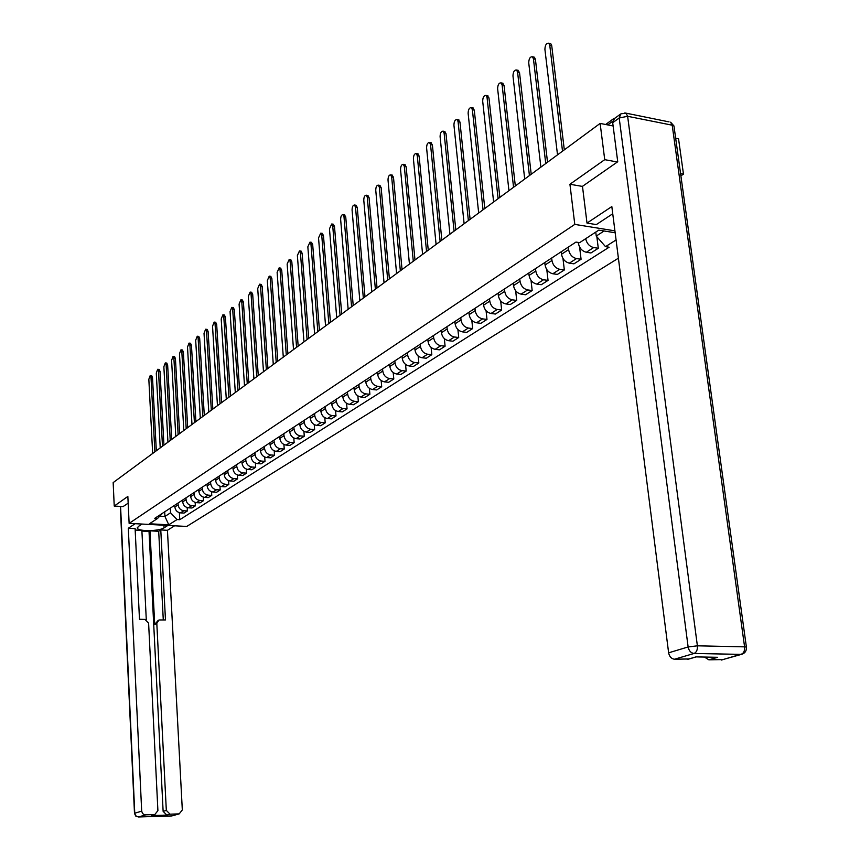 <?xml version="1.0" encoding="UTF-8"?>
<svg xmlns="http://www.w3.org/2000/svg" width="860" height="860" viewBox="0 0 860 860"><rect width="100%" height="100%" fill="white"/><g stroke="black" fill="none" stroke-linecap="round" stroke-linejoin="round"><path stroke-width="1.29" d="M680.894 175.827L683.474 174.139L678.54 138.761L675.659 138.202M617.372 161.992L604.73 159.67L600.13 123.421L113.165 482.6L114.23 506.056L127.85 496.435L129.129 523.364L186.727 526.449L618.404 258.193M604.73 159.67L569.933 184.255L574.781 224.395L129.129 523.364M615.76 117.594L613.707 119.088M613.115 125.969L600.13 123.421M683.474 174.139L680.582 173.612M114.23 506.056L123.238 506.583M174.774 505.218L174.87 506.981C175.375 510.388 177.257 512.356 180.514 512.883L184.051 513.087L187.373 510.958L183.836 510.754C180.568 510.227 178.676 508.249 178.16 504.82L178.063 503.057M187.19 507.604L187.373 510.958M182.61 500.079L182.707 501.853C183.223 505.293 185.126 507.282 188.404 507.819L191.963 508.023L195.349 505.863L191.78 505.648C188.49 505.11 186.588 503.111 186.061 499.66L185.964 497.875M195.155 502.423L195.349 505.863M190.587 494.833L190.694 496.628C191.221 500.101 193.134 502.111 196.435 502.659L200.025 502.874L203.476 500.66L199.885 500.445C196.575 499.896 194.65 497.875 194.124 494.392L194.016 492.597M203.272 497.134L203.476 500.66M198.725 489.501L198.832 491.307C199.369 494.812 201.304 496.844 204.626 497.392L208.238 497.617L211.764 495.371L208.142 495.145C204.798 494.586 202.863 492.543 202.326 489.028L202.218 487.212M211.538 491.748L211.764 495.371M207.024 484.062L207.131 485.878C207.679 489.415 209.625 491.469 212.979 492.038L216.612 492.264L220.203 489.974L216.559 489.738C213.194 489.168 211.237 487.104 210.689 483.556L210.582 481.729M219.977 486.244L220.203 489.974M215.484 478.515L215.591 480.353C216.15 483.922 218.118 485.986 221.493 486.566L225.148 486.814L228.814 484.47L225.137 484.223C221.751 483.642 219.784 481.557 219.225 477.977L219.106 476.128M228.577 480.643L228.814 484.47M224.105 472.86L224.224 474.709C224.782 478.31 226.771 480.407 230.168 480.987L233.855 481.245L237.596 478.859L233.899 478.601C230.48 478.01 228.491 475.902 227.922 472.29L227.814 470.431M237.338 474.924L237.596 478.859M232.909 467.087L233.028 468.958C233.597 472.591 235.597 474.709 239.026 475.311L242.735 475.569L246.551 473.129L242.821 472.871C239.381 472.258 237.381 470.14 236.801 466.486L236.683 464.604M246.282 469.087L246.551 473.129M241.875 461.196L242.004 463.088C242.584 466.754 244.605 468.893 248.056 469.506L251.797 469.775L255.689 467.292L251.937 467.012C248.465 466.399 246.444 464.25 245.852 460.573L245.734 458.67M255.409 463.121L255.689 467.292M251.034 455.198L251.163 457.101C251.754 460.799 253.797 462.97 257.269 463.583L261.042 463.862L265.009 461.325L261.225 461.046C257.742 460.423 255.689 458.251 255.097 454.531L254.969 452.618M264.719 457.036L265.009 461.325M260.387 449.06L260.515 450.995C261.118 454.725 263.171 456.918 266.675 457.552L270.47 457.832L274.523 455.241L270.717 454.951C267.202 454.316 265.138 452.123 264.525 448.372L264.396 446.437M274.211 450.823L274.523 455.241M269.922 442.803L270.061 444.749C270.674 448.522 272.749 450.737 276.275 451.382L280.102 451.683L284.241 449.038L280.403 448.737C276.856 448.081 274.77 445.867 274.157 442.072L274.017 440.127M283.908 444.48L284.241 449.038M279.661 436.418L279.801 438.385C280.425 442.19 282.521 444.426 286.079 445.082L289.938 445.394L294.152 442.696L290.282 442.384C286.713 441.717 284.617 439.471 283.983 435.644L283.843 433.676M293.808 437.998L294.152 442.696M289.605 429.892L289.755 431.881C290.39 435.73 292.497 437.987 296.087 438.654L299.968 438.976L304.279 436.224L300.387 435.902C296.786 435.214 294.668 432.945 294.023 429.086L293.883 427.097M303.924 431.365L304.279 436.224M299.764 423.238L299.914 425.238C300.57 429.118 302.698 431.408 306.31 432.096L310.223 432.419L314.631 429.602L310.707 429.269C307.074 428.581 304.935 426.281 304.279 422.378L304.128 420.368M314.244 424.593L314.631 429.602M310.148 416.423L310.299 418.444C310.965 422.367 313.115 424.679 316.76 425.388L320.705 425.721L325.198 422.851L321.242 422.496C317.587 421.798 315.426 419.465 314.76 415.531L314.61 413.499M324.79 417.67L325.198 422.851M320.758 409.467L320.92 411.51C321.586 415.477 323.758 417.81 327.434 418.53L331.401 418.885L336.002 415.939L332.014 415.584C328.337 414.864 326.155 412.51 325.478 408.532L325.317 406.479M335.572 410.575L336.002 415.939M331.594 402.362L331.767 404.415C332.444 408.425 334.637 410.79 338.346 411.521L342.344 411.886L347.053 408.876L343.033 408.511C339.313 407.769 337.12 405.393 336.421 401.373L336.26 399.298M346.591 403.329L347.053 408.876M342.678 395.084L342.85 397.169C343.548 401.212 345.763 403.609 349.493 404.361L353.535 404.738L358.34 401.663L354.288 401.276C350.547 400.523 348.321 398.115 347.623 394.052L347.451 391.966M357.857 395.912L358.34 401.663M354.019 387.656L354.191 389.752C354.911 393.837 357.147 396.267 360.91 397.03L364.973 397.427L369.886 394.278L365.812 393.88C362.038 393.106 359.792 390.676 359.071 386.57L358.889 384.452M369.381 388.312L369.886 394.278M365.618 380.045L365.801 382.173C366.521 386.301 368.779 388.752 372.573 389.537L376.669 389.945L381.7 386.731L377.594 386.312C373.788 385.527 371.52 383.055 370.789 378.905L370.606 376.777M381.163 380.529L381.7 386.731M377.475 372.262L377.669 374.412C378.411 378.583 380.69 381.066 384.517 381.872L388.645 382.291L393.794 379.002L389.644 378.572C385.817 377.766 383.517 375.261 382.775 371.068L382.582 368.918M393.213 372.552L393.794 379.002M389.623 364.296L389.816 366.467C390.58 370.692 392.88 373.208 396.729 374.025L400.9 374.455L406.167 371.09L401.986 370.649C398.126 369.821 395.804 367.285 395.041 363.049L394.847 360.877M405.544 364.382L406.167 371.09M402.061 356.147L402.254 358.34C403.028 362.598 405.361 365.156 409.242 365.984L413.434 366.446L418.831 362.995L414.627 362.533C410.725 361.684 408.382 359.125 407.608 354.836L407.404 352.643M418.175 356.008L418.831 362.995M414.789 347.795L414.993 350.009C415.778 354.32 418.132 356.911 422.045 357.76L426.281 358.233L431.806 354.696L427.56 354.223C423.636 353.363 421.271 350.762 420.475 346.429L420.26 344.204M431.107 347.418L431.806 354.696M427.829 339.248L428.043 341.485C428.85 345.838 431.225 348.461 435.171 349.332L439.428 349.827L445.093 346.204L440.815 345.709C436.858 344.828 434.472 342.194 433.655 337.808L433.44 335.561M444.351 338.603L445.093 346.204M441.191 330.487L441.406 332.745C442.233 337.152 444.631 339.808 448.619 340.7L452.908 341.205L458.713 337.496L454.402 336.991C450.404 336.077 447.995 333.411 447.168 328.982L446.942 326.714M457.907 329.552L458.713 337.496M454.875 321.5L455.112 323.79C455.95 328.251 458.38 330.939 462.39 331.852L466.722 332.379L472.667 328.574L468.324 328.047C464.292 327.112 461.852 324.413 461.014 319.931L460.777 317.63M471.817 320.253L472.667 328.574M468.915 312.298L469.151 314.61C470.012 319.114 472.473 321.844 476.515 322.779L480.88 323.328L486.986 319.425L482.6 318.877C478.536 317.921 476.075 315.179 475.204 310.654L474.967 308.332M486.061 310.696L486.986 319.425M483.32 302.849L483.556 305.192C484.438 309.75 486.921 312.513 491.006 313.481L495.403 314.04L501.659 310.041L497.241 309.471C493.145 308.493 490.651 305.719 489.77 301.14L489.523 298.786M500.671 300.86L501.659 310.041M498.09 293.163L498.338 295.528C499.241 300.14 501.745 302.946 505.863 303.935L510.302 304.515L516.72 300.419L512.27 299.828C508.131 298.829 505.615 296.001 504.712 291.368L504.454 288.992M515.656 290.744L516.72 300.419M513.248 283.219L513.506 285.617C514.431 290.282 516.967 293.131 521.117 294.142L525.589 294.743L532.168 290.529L527.685 289.917C523.525 288.895 520.977 286.036 520.042 281.349L519.773 278.941M531.018 280.328L532.168 290.529M528.803 273.018L529.072 275.437C530.018 280.166 532.587 283.048 536.769 284.09L541.273 284.714L548.046 280.392L543.52 279.758C539.317 278.704 536.737 275.802 535.791 271.05L535.511 268.621M546.788 269.578L548.046 280.392M544.778 262.536L545.068 264.988C546.025 269.771 548.626 272.695 552.84 273.76L557.387 274.415L564.332 269.975L559.774 269.309C555.538 268.234 552.937 265.288 551.959 260.483L551.668 258.022M562.978 258.473L564.332 269.975M561.193 251.776L561.494 254.248C562.483 259.096 565.106 262.063 569.363 263.16L573.942 263.837L581.08 259.269L576.479 258.58C572.212 257.473 569.578 254.485 568.578 249.615L568.277 247.132M579.586 246.981L581.08 259.269M578.275 242.445L578.371 243.219C579.382 248.121 582.037 251.131 586.326 252.259L590.949 252.958L598.291 248.271L593.658 247.551C589.444 246.465 586.789 243.509 585.682 238.693M596.861 236.779L598.291 248.271M164.69 511.829L164.937 516.452L170.559 512.796L170.312 508.142M170.559 512.796L177.042 519.558L168.786 524.815L149.414 523.772L157.53 518.483L162.572 513.216M615.169 232.759L598.775 230.136L579.629 242.649L575.963 242.09L154.778 518.322L157.53 518.483M616.082 239.94L605.526 246.659L596.249 236.081L604.086 230.985M177.042 519.558L179.761 519.709L609.116 247.218L605.526 246.659M614.921 230.845L574.781 224.395M582.5 186.426L569.933 184.255M595.754 232.114L596.249 236.081M159.745 516.161L164.937 516.452L168.786 524.815M179.364 512.689L179.761 519.709M151.65 375.669L152.51 377.604L156.326 450.758M154.875 451.833L151.016 377.454L150.21 375.53L148.834 379.271L152.661 453.467M159.132 369.424L160.014 371.369L163.948 445.136M162.486 446.211L158.509 371.219L157.681 369.284L156.283 373.068L160.229 447.877M166.754 363.06L167.646 365.016L171.71 439.417M170.248 440.492L166.13 364.866L165.303 362.92L163.862 366.747L167.947 442.19M167.85 525.438L164.066 527.846C159.315 531.297 138.267 531.587 137.374 528.212L138.32 526.492L142.007 524.052M135.17 523.686L128.312 528.255L135.106 528.61L139.481 619.275L144.942 619.415L148.608 623.167L157.907 810.658L154.714 814.646L151.381 815.57L166.861 815.097L163.131 811.346L149.027 531.426L141.911 531.061M146.286 619.727L141.878 530.405L135.181 530.05M149.027 531.426L149.963 530.824L158.691 531.276L160.777 529.943L167.442 530.298L182.32 809.937L179.181 813.893L170.065 814.173L166.861 815.097M174.558 525.804L167.442 530.298M128.312 528.255L141.685 811.141L142.577 813.549L144.652 814.861L154.714 814.646M163.131 811.346L166.324 810.41L156.81 623.382L158.971 619.974L165.475 619.942L160.777 529.943M166.324 810.41L170.065 814.173M123.098 506.572L128.172 503.154M156.81 623.382L154.703 624.489L149.963 530.824M152.79 815.205L151.553 815.559M154.703 624.489L158.122 620.425M163.282 619.888L158.691 531.276M612.75 213.764L596.324 224.589L587.004 223.084L611.825 206.561L668.629 652.815L688.129 646.957L619.189 117.992L612.696 122.733L617.738 161.744L582.478 186.33L587.004 223.084M723.12 659.577L708.866 659.824L704.458 657.062M689.139 658.953L674.487 659.233C671.38 658.792 669.424 656.653 668.629 652.815M708.866 659.824L717.67 657.298L695.933 656.9L687.204 659.448M612.696 122.733L614.448 118.551L620.178 114.348M174.526 356.588L175.429 358.545L179.622 433.58M178.149 434.665L173.903 358.383L173.064 356.438L171.591 360.308L175.805 436.396M182.438 349.977L183.363 351.955L187.695 427.624M186.201 428.721L181.825 351.794L180.976 349.827L179.471 353.75L183.814 430.484M190.501 343.248L191.447 345.236L195.908 421.561M194.414 422.668L189.899 345.064L189.039 343.097L187.501 347.064L191.984 424.464M198.725 336.389L199.681 338.378L204.293 415.38M202.788 416.487L198.123 338.216L197.252 336.228L195.682 340.248L200.305 418.325M207.109 329.401L208.088 331.401L212.85 409.07M211.334 410.188L206.518 331.218L205.637 329.229L204.024 333.293L208.797 412.058M215.656 322.263L216.655 324.274L221.568 402.641M220.042 403.759L215.075 324.091L214.183 322.091L212.527 326.209L217.462 405.673M224.374 314.986L225.395 317.007L230.469 396.073M228.932 397.212L223.793 316.824L222.891 314.814L221.203 318.985L226.298 399.158M233.275 307.568L234.307 309.6L239.542 389.376M238.005 390.515L232.705 309.406L231.791 307.396L230.061 311.61L235.307 392.504M242.348 300L243.401 302.032L248.809 382.55M247.261 383.689L241.789 301.838L240.864 299.817L239.091 304.085L244.509 385.721M251.614 292.271L252.689 294.313L258.269 375.573M256.71 376.723L251.055 294.12L250.131 292.088L248.303 296.41L253.904 378.787M261.075 284.38L262.171 286.444L267.933 368.445M266.363 369.596L260.526 286.229L259.58 284.187L257.71 288.573L263.493 371.713M270.728 276.329L271.846 278.393L277.802 361.168M276.221 362.329L270.19 278.178L269.234 276.135L267.32 280.575L273.286 364.489M280.586 268.094L281.725 270.18L287.874 353.729M286.283 354.9L280.059 269.954L279.102 267.901L277.124 272.405L283.295 357.115M290.659 259.699L291.819 261.784L298.173 346.139M296.571 347.322L290.142 261.558L289.175 259.494L287.143 264.052L293.518 349.568M300.946 251.109L302.139 253.216L308.697 338.378M307.084 339.56L300.441 252.98L299.463 250.905L297.377 255.527L303.967 341.871M311.46 242.337L312.675 244.455L319.458 330.444M317.834 331.637L310.965 244.208L309.987 242.133L307.837 246.809L314.642 333.992M322.21 233.372L323.457 235.489L330.455 322.328M328.821 323.532L321.737 235.242L320.737 233.157L318.533 237.908L325.564 325.94M333.196 224.202L334.475 226.33L341.71 314.029M340.065 315.233L332.734 226.072L331.734 223.987L329.466 228.803L336.722 317.706M344.441 214.828L345.741 216.967L353.213 305.536M351.568 306.751L343.989 216.698L342.979 214.602C341.495 214.763 340.71 216.387 340.646 219.494L348.149 309.277M355.933 205.239L357.265 207.389L364.995 296.85M363.339 298.076L355.502 207.109L354.481 205.013C352.955 205.153 352.148 206.808 352.073 209.969L359.835 300.656M367.693 195.424L369.058 197.585L377.046 287.96M375.379 289.186L367.285 197.305L366.263 195.198C364.683 195.327 363.855 197.004 363.78 200.219L371.8 291.83M379.733 185.373L381.13 187.544L389.397 278.855M387.709 280.091L379.335 187.254L378.314 185.147C376.691 185.266 375.831 186.964 375.755 190.243L384.044 282.8M392.063 175.096L393.482 177.278L402.039 269.535M400.341 270.782L391.676 176.977L390.644 174.859C388.978 174.956 388.096 176.687 388.01 180.03L396.589 273.544M404.673 164.561L406.135 166.754L414.982 259.978M413.284 261.236L404.318 166.442L403.286 164.325C401.566 164.41 400.652 166.163 400.556 169.581L409.435 264.074M417.605 153.779L419.099 155.982L428.258 250.196M426.549 251.453L417.272 155.66L416.229 153.542C414.456 153.596 413.52 155.38 413.413 158.863L422.604 254.367M430.849 142.728L432.387 144.931L441.857 240.155M440.137 241.423L430.537 144.609L429.505 142.491C427.667 142.524 426.7 144.329 426.592 147.899L436.095 244.412M444.426 131.397L445.996 133.623L455.8 229.867M454.08 231.147L444.136 133.279L443.104 131.161C441.212 131.171 440.202 132.999 440.094 136.643L449.93 234.2M458.337 119.787L459.96 122.012L470.108 219.322M468.377 220.601L458.079 121.658L457.047 119.54C455.09 119.529 454.058 121.389 453.929 125.119L464.12 223.74M472.613 107.876L474.279 110.112L484.793 208.496M483.04 209.786L472.377 109.747L471.355 107.64C469.334 107.586 468.259 109.478 468.13 113.294L478.676 213M487.254 95.664L488.964 97.9L499.853 197.381M498.101 198.681L487.05 97.524L486.029 95.417C483.943 95.342 482.836 97.255 482.686 101.157L493.618 201.982M502.283 83.119L504.035 85.366L515.323 185.975M513.549 187.276L502.111 84.979L501.1 82.882C498.94 82.764 497.789 84.71 497.628 88.709L508.948 190.673M517.709 70.251L519.515 72.509L531.211 174.257M529.427 175.569L517.569 72.1L516.559 70.015C514.334 69.853 513.14 71.831 512.968 75.938L524.707 179.052M533.544 57.029L534.415 57.211L535.404 59.297L547.53 162.218M545.745 163.529L533.447 58.878L532.447 56.792C530.147 56.599 528.911 58.609 528.728 62.812L540.886 167.119M549.819 43.452L550.755 43.656L551.733 45.72L564.311 149.844M562.515 151.166L549.766 45.29L548.777 43.226C546.401 42.978 545.111 45.01 544.907 49.332L557.516 154.843M579.307 242.606L578.371 243.219M568.578 249.615L561.494 254.248M551.959 260.483L545.068 264.988M535.791 271.05L529.072 275.437M520.042 281.349L513.506 285.617M504.712 291.368L498.338 295.528M489.77 301.14L483.556 305.192M475.204 310.654L469.151 314.61M461.014 319.931L455.112 323.79M447.168 328.982L441.406 332.745M433.655 337.808L428.043 341.485M420.475 346.429L414.993 350.009M407.608 354.836L402.254 358.34M395.041 363.049L389.816 366.467M382.775 371.068L377.669 374.412M370.789 378.905L365.801 382.173M359.071 386.57L354.191 389.752M347.623 394.052L342.85 397.169M336.421 401.373L331.767 404.415M325.478 408.532L320.92 411.51M314.76 415.531L310.299 418.444M304.279 422.378L299.914 425.238M294.023 429.086L289.755 431.881M283.983 435.644L279.801 438.385M274.157 442.072L270.061 444.749M264.525 448.372L260.515 450.995M255.097 454.531L251.163 457.101M245.852 460.573L242.004 463.088M236.801 466.486L233.028 468.958M227.922 472.29L224.224 474.709M219.225 477.977L215.591 480.353M210.689 483.556L207.131 485.878M202.326 489.028L198.832 491.307M194.124 494.392L190.694 496.628M186.061 499.66L182.707 501.853M178.16 504.82L174.87 506.981M576.479 258.58L569.363 263.16M559.774 269.309L552.84 273.76M543.52 279.758L536.769 284.09M527.685 289.917L521.117 294.142M512.27 299.828L505.863 303.935M497.241 309.471L491.006 313.481M482.6 318.877L476.515 322.779M468.324 328.047L462.39 331.852M454.402 336.991L448.619 340.7M440.815 345.709L435.171 349.332M427.56 354.223L422.045 357.76M414.627 362.533L409.242 365.984M401.986 370.649L396.729 374.025M389.644 378.572L384.517 381.872M377.594 386.312L372.573 389.537M365.812 393.88L360.91 397.03M354.288 401.276L349.493 404.361M343.033 408.511L338.346 411.521M332.014 415.584L327.434 418.53M321.242 422.496L316.76 425.388M310.707 429.269L306.31 432.096M300.387 435.902L296.087 438.654M290.282 442.384L286.079 445.082M280.403 448.737L276.275 451.382M270.717 454.951L266.675 457.552M261.225 461.046L257.269 463.583M251.937 467.012L248.056 469.506M242.821 472.871L239.026 475.311M233.899 478.601L230.168 480.987M225.137 484.223L221.493 486.566M216.559 489.738L212.979 492.038M208.142 495.145L204.626 497.392M199.885 500.445L196.435 502.659M191.78 505.648L188.404 507.819M183.836 510.754L180.514 512.883M593.658 247.551L586.326 252.259M612.696 121.271L607.719 124.904M151.016 377.454L152.51 377.604M158.509 371.219L160.014 371.369M166.13 364.866L167.646 365.016M151.381 815.57L154.531 814.657M145.458 814.936L138.514 816.978L171.839 815.936L179.009 813.904M120.572 506.433L134.762 813.216L141.685 811.141M163.927 525.234L164.066 527.846M138.514 816.978L136.245 816.204L134.493 813.409L135.74 816.043L138.514 816.978M173.182 815.592L171.538 815.946M138.17 816.968L171.796 815.946L179.181 813.893M721.293 660.029L741.449 654.374C744.996 653.321 746.652 650.88 746.415 647.053L744.588 646.849L672.197 125.194L627.628 116.294L697.385 645.817L744.588 646.849C744.857 650.762 743.739 653.267 741.212 654.374L694.052 653.471L674.487 659.233M721.529 660.029L743.771 653.385M694.052 653.471C696.536 652.342 697.643 649.784 697.385 645.817L688.129 646.957C688.946 650.859 690.913 653.019 694.052 653.471M674.197 127.645L673.961 125.947L670.617 122.195L672.197 125.194L673.961 125.947L746.491 647.72M619.189 117.992L627.628 116.294L626.101 113.262L620.942 113.789L619.189 117.992M624.822 112.918L669.037 121.883M173.903 358.383L175.429 358.545M181.825 351.794L183.363 351.955M189.899 345.064L191.447 345.236M198.123 338.216L199.681 338.378M206.518 331.218L208.088 331.401M215.075 324.091L216.655 324.274M223.793 316.824L225.395 317.007M232.705 309.406L234.307 309.6M241.789 301.838L243.401 302.032M251.055 294.12L252.689 294.313M260.526 286.229L262.171 286.444M270.19 278.178L271.846 278.393M280.059 269.954L281.725 270.18M290.142 261.558L291.819 261.784M300.441 252.98L302.139 253.216M310.965 244.208L312.675 244.455M321.737 235.242L323.457 235.489M332.734 226.072L334.475 226.33M343.989 216.698L345.741 216.967M355.502 207.109L357.265 207.389M367.285 197.305L369.058 197.585M379.335 187.254L381.13 187.544M391.676 176.977L393.482 177.278M404.318 166.442L406.135 166.754M417.272 155.66L419.099 155.982M430.537 144.609L432.387 144.931M444.136 133.279L445.996 133.623M458.079 121.658L459.96 122.012M472.377 109.747L474.279 110.112M487.05 97.524L488.964 97.9M502.111 84.979L504.035 85.366M517.569 72.1L519.515 72.509M533.447 58.878L535.404 59.297M549.766 45.29L551.733 45.72M605.644 124.506L614.244 118.196M150.21 375.53L151.704 375.669M157.681 369.284L159.186 369.435M165.303 362.92L166.819 363.07M137.342 527.535L137.374 528.212M134.493 813.334L120.314 506.411M687.452 659.448L696.159 656.911M173.064 356.438L174.591 356.588M180.976 349.827L182.513 349.988M189.039 343.097L190.587 343.258M197.252 336.228L198.81 336.4M205.637 329.229L207.206 329.412M214.183 322.091L215.763 322.274M222.891 314.814L224.492 315.007M231.791 307.396L233.393 307.579M240.864 299.817L242.477 300.011M250.131 292.088L251.754 292.282M259.58 284.187L261.225 284.402M269.234 276.135L270.889 276.35M279.102 267.901L280.769 268.126M289.175 259.494L290.852 259.72M299.463 250.905L301.161 251.142M309.987 242.133L311.685 242.369M320.737 233.157L322.457 233.404M331.734 223.987L333.465 224.245M342.979 214.602L344.731 214.871M354.481 205.013L356.244 205.282M366.263 195.198L368.037 195.478M378.314 185.147L380.098 185.438M390.644 174.859L392.45 175.16M403.286 164.325L405.103 164.636M416.229 153.542L418.067 153.865M429.505 142.491L431.354 142.814M443.104 131.161L444.964 131.505M457.047 119.54L458.928 119.895M471.355 107.64L473.247 107.994M486.029 95.417L487.942 95.793M501.1 82.882L503.025 83.269M516.559 70.015L518.505 70.412M532.447 56.792L534.415 57.211M548.777 43.226L550.755 43.656"/></g></svg>
